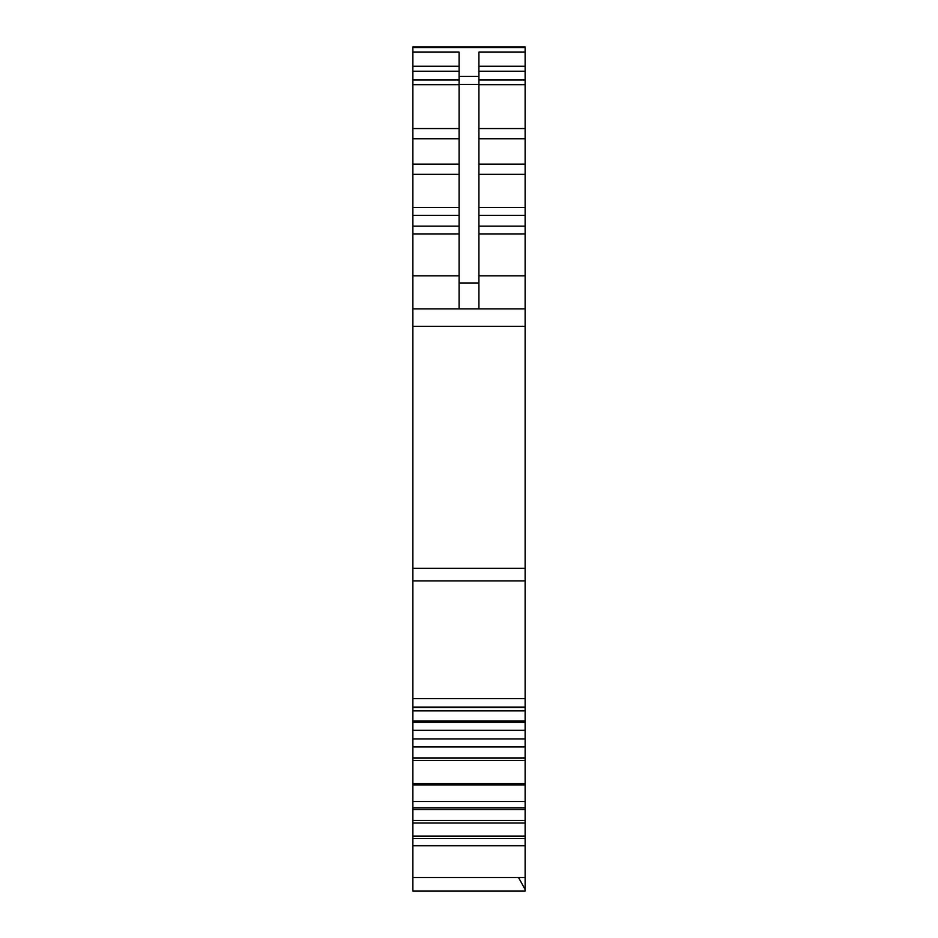 <?xml version="1.0" encoding="UTF-8"?>
<svg xmlns="http://www.w3.org/2000/svg" width="938" height="938" viewBox="0 0 938 938"><rect width="100%" height="100%" fill="white"/><g stroke="black" fill="none" stroke-linecap="round" stroke-linejoin="round"><path stroke-width="1.41" d="M525.128 889.505L525.128 877.511L518.526 877.511L525.128 889.505L525.128 891.1L412.872 891.1L511.925 891.1L412.872 891.1L412.872 836.063L525.128 836.063L525.128 809.494L412.872 809.494L412.872 823.001L525.128 823.001M412.872 836.063L412.872 823.001M525.128 809.494L525.128 807.806L412.872 807.806L412.872 809.494M412.872 807.806L412.872 801.509L525.128 801.509L525.128 807.806M525.128 801.509L525.128 783.535L412.872 783.535L412.872 784.895L525.128 784.895L412.872 784.895L412.872 801.509M525.128 783.535L525.128 730.327L412.872 730.327L412.872 738.956L525.128 738.956M412.872 783.535L412.872 746.953L525.128 746.953M412.872 746.953L412.872 738.956M525.128 730.327L525.128 721.005L412.872 721.005L412.872 722.354L525.128 722.354L412.872 722.354L412.872 730.327M525.128 721.005L525.128 568.276L412.872 568.276L412.872 710.887L525.128 710.875M412.872 721.005L412.872 710.465M525.128 568.276L525.128 326.295L412.872 326.295L412.872 568.276M525.128 326.295L525.128 308.86L412.872 308.86L412.872 326.295M459.092 226.152L412.872 226.152L412.872 308.86L525.128 308.86L525.128 275.831L478.908 275.831M412.872 226.152L412.872 46.9L525.128 46.9L525.128 52.118L478.908 52.118L478.908 308.86M501.842 891.1L431.574 891.1L501.842 891.1M412.872 891.1L525.128 891.1M525.128 52.118L525.128 275.831M412.872 52.118L459.092 52.118L459.092 308.86M525.128 877.511L525.128 836.063M525.128 820.48L412.872 820.48M412.872 760.46L525.128 760.46M525.128 757.939L412.872 757.939M525.128 580.88L412.872 580.88M459.092 275.831L412.872 275.831M459.092 234.008L412.872 234.008M459.092 215.365L412.872 215.365M459.092 207.509L412.872 207.509M459.092 174.292L412.872 174.292M459.092 164.127L412.872 164.127M459.092 138.742L412.872 138.742M459.092 128.565L412.872 128.565M459.092 84.678L412.872 84.678M459.092 79.906L412.872 79.906M459.092 71.253L412.872 71.253M459.092 66.223L412.872 66.223M525.128 47.568L412.872 47.568M525.128 234.008L478.908 234.008M525.128 226.152L478.908 226.152M525.128 215.365L478.908 215.365M525.128 207.509L478.908 207.509M525.128 174.292L478.908 174.292M525.128 164.127L478.908 164.127M525.128 138.742L478.908 138.742M525.128 128.565L478.908 128.565M525.128 84.678L478.908 84.678M525.128 79.906L478.908 79.906M525.128 71.253L478.908 71.253M525.128 66.223L478.908 66.223M478.908 282.983L459.092 282.983M459.092 76.412L478.908 76.412M459.092 84.373L478.908 84.373M525.128 707.076L412.872 707.076M525.128 707.486L412.872 707.486M525.128 698.646L412.872 698.646M518.526 877.511L412.872 877.511M525.128 845.783L412.872 845.783M525.128 838.584L412.872 838.584"/></g></svg>
